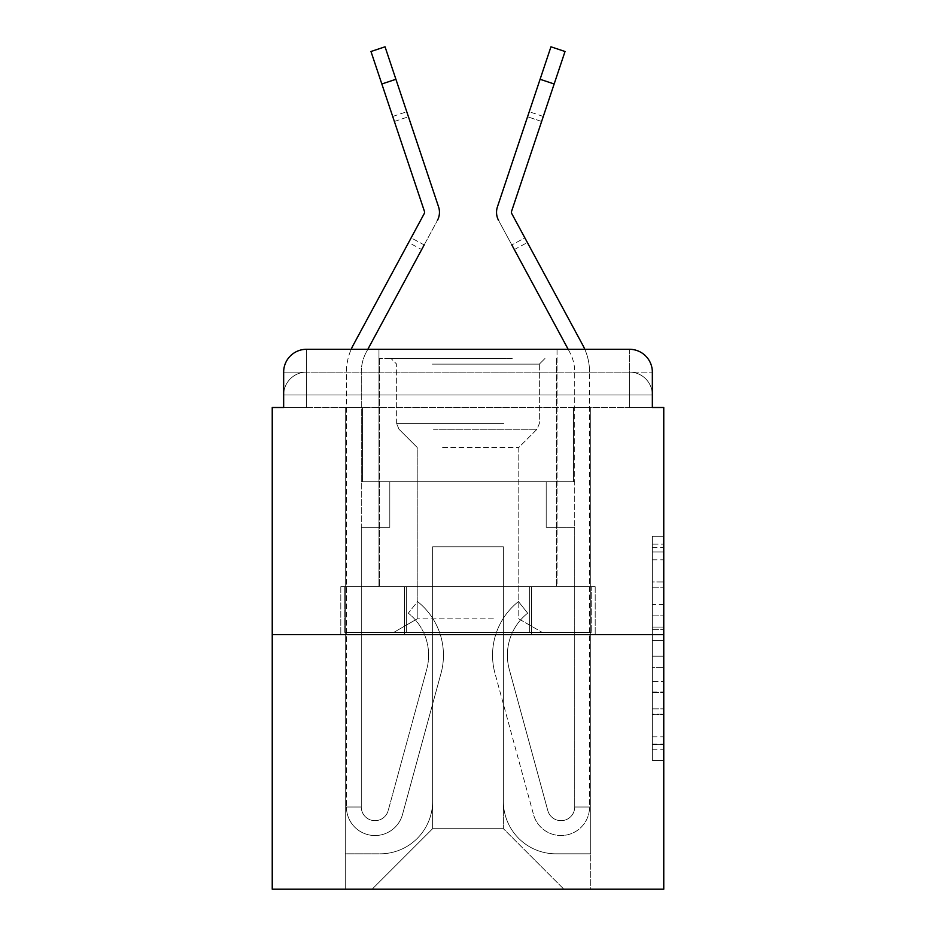 <?xml version="1.0" encoding="UTF-8"?>
<svg xmlns="http://www.w3.org/2000/svg" width="936" height="936" viewBox="0 0 936 936"><rect width="100%" height="100%" fill="white"/><g stroke="black" fill="none" stroke-linecap="round" stroke-linejoin="round"><path stroke-width="0.7" stroke-dasharray="4.68 3.51" d="M652.345 604.656L652.345 640.505L663.764 640.505L663.764 749.186L663.764 547.513L663.764 640.505L652.345 640.505L652.345 544.155L652.345 760.395L652.345 536.305L652.345 744.705L663.764 744.705L652.345 744.705L663.764 744.705L652.345 744.705L652.345 708.856L652.345 760.395L663.764 760.395L663.764 536.305L663.764 744.143L663.764 656.194L652.345 656.194L663.764 656.194L663.764 708.856L663.764 551.994L652.345 551.994L663.764 551.994L663.764 760.395L663.764 547.513L663.764 760.395L652.345 760.395L652.345 536.305L663.764 536.305L663.764 547.513L663.764 536.305L663.764 547.513L663.764 536.305L663.764 544.155L663.764 536.305L652.345 536.305L652.345 551.994L663.764 551.994L652.345 551.994L652.345 604.656L663.764 604.656M306.481 407.499L283.655 407.499L283.655 394.945L629.518 394.945L283.655 394.945L306.481 394.945L306.481 372.118L629.518 372.118L306.481 372.118L629.518 372.118L629.518 394.945L652.345 394.945L629.518 394.945L629.518 372.118L629.518 394.945L652.345 394.945L629.518 394.945L652.345 394.945L629.518 394.945L652.345 394.945L629.518 394.945L652.345 394.945L629.518 394.945L629.518 372.118L629.518 394.945L629.518 372.118L629.518 394.945L629.518 372.118L629.518 394.945L629.518 372.118L652.345 372.118L306.481 372.118L629.518 372.118L306.481 372.118L629.518 372.118L629.518 407.499L283.655 407.499L283.655 394.945L306.481 394.945L306.481 372.118L283.655 372.118A22.827 22.827 0 0 1 306.481 349.292L629.518 349.292L306.481 349.292A22.827 22.827 0 0 0 283.655 372.118L306.481 372.118A22.827 22.827 0 0 0 283.655 394.945L306.481 394.945L283.655 394.945L306.481 394.945L283.655 394.945L283.655 407.499L283.655 394.945L283.655 407.499L272.236 407.499L272.236 889.2L663.764 889.2L663.764 407.499L652.345 407.499L652.345 372.118A22.827 22.827 0 0 0 629.518 349.292A22.827 22.827 0 0 1 652.345 372.118L652.345 407.499L283.655 407.499L283.655 372.118L283.655 407.499L652.345 407.499L629.518 407.499L652.345 407.499L629.518 407.499L652.345 407.499L629.518 407.499L652.345 407.499L629.518 407.499L652.345 407.499L629.518 407.499L629.518 349.292A22.827 22.827 0 0 1 652.345 372.118A22.827 22.827 0 0 0 629.518 349.292L629.518 372.118A22.827 22.827 0 0 1 652.345 394.945A22.827 22.827 0 0 0 629.518 372.118A22.827 22.827 0 0 1 652.345 394.945A22.827 22.827 0 0 0 629.518 372.118A22.827 22.827 0 0 1 652.345 394.945L652.345 407.499L629.518 407.499L629.518 394.945L629.518 407.499L629.518 394.945L629.518 407.499L629.518 394.945L629.518 407.499L629.518 394.945L629.518 407.499L629.518 394.945L629.518 407.499L306.481 407.499L306.481 394.945L283.655 394.945L306.481 394.945L306.481 372.118A22.827 22.827 0 0 0 283.655 394.945A22.827 22.827 0 0 1 306.481 372.118A22.827 22.827 0 0 0 283.655 394.945A22.827 22.827 0 0 1 306.481 372.118L306.481 407.499L306.481 372.118L306.481 407.499L306.481 372.118L306.481 407.499L306.481 394.945L306.481 407.499L306.481 394.945L306.481 407.499L306.481 394.945L306.481 407.499L283.655 407.499L306.481 407.499M557.037 349.292L557.037 586.708L378.963 586.708L557.037 586.708L378.963 586.708L378.963 349.292L557.037 349.292L378.963 349.292L557.037 349.292L378.963 349.292L557.037 349.292L557.037 586.708L378.963 586.708L378.963 349.292M663.764 627.062L663.764 615.865L663.764 627.062L652.345 627.062L652.345 581.97L652.345 714.741L652.345 681.408L663.764 681.408L652.345 681.408L652.345 760.395L663.764 760.395L652.345 760.395L663.764 760.395L652.345 760.395L652.345 536.305L663.764 536.305L652.345 536.305L663.764 536.305L652.345 536.305L652.345 627.062L663.764 627.062M272.236 634.655L663.764 634.655M408.623 242.529L353.293 344.998A57.073 57.073 0 0 0 346.437 372.118L346.437 807.019L361.273 807.019L346.437 807.019A28.536 28.536 0 0 0 402.503 814.519A28.536 28.536 0 0 1 346.437 807.019A28.536 28.536 0 0 0 402.503 814.519L441.043 673.218A68.492 68.492 0 0 0 417.538 601.555A68.492 68.492 0 0 1 441.043 673.218A68.492 68.492 0 0 0 417.538 601.555L408.318 613.174A53.645 53.645 0 0 1 426.734 669.322L388.183 810.623L426.734 669.322A53.645 53.645 0 0 0 408.318 613.174A53.645 53.645 0 0 1 426.734 669.322L388.183 810.623A13.701 13.701 0 0 1 361.273 807.019L361.273 527.354L389.809 527.354L361.273 527.354L389.809 527.354L389.809 481.701L389.809 527.354L389.809 481.701L389.809 527.354L361.273 527.354L361.273 481.701L389.809 481.701L361.273 481.701L389.809 481.701L361.273 481.701L361.273 807.019A13.701 13.701 0 0 0 388.183 810.623A13.701 13.701 0 0 1 361.273 807.019A13.701 13.701 0 0 0 388.183 810.623L426.734 669.322A53.645 53.645 0 0 0 408.318 613.174L417.538 601.555A68.492 68.492 0 0 1 441.043 673.218L402.503 814.519A28.536 28.536 0 0 1 346.437 807.019L346.437 372.118A57.073 57.073 0 0 1 351.199 349.292L367.836 349.292L366.35 352.053L437.404 220.451L421.68 249.573L424.183 244.928L411.126 237.873L408.623 242.529L421.68 249.573M498.595 220.451A17.117 17.117 0 0 1 496.536 212.308A17.117 17.117 0 0 0 498.595 220.451L569.65 352.053A42.237 42.237 0 0 1 574.727 372.118L574.727 527.354L574.727 481.701L546.191 481.701L574.727 481.701L546.191 481.701L574.727 481.701L574.727 372.118A42.237 42.237 0 0 0 569.65 352.053L568.164 349.292L584.801 349.292A57.073 57.073 0 0 1 589.563 372.118A57.073 57.073 0 0 0 582.707 344.998L511.653 213.396A2.281 2.281 0 0 1 511.489 211.583L541.628 121.469L527.553 116.766L497.425 206.879A17.117 17.117 0 0 0 496.536 212.308A17.117 17.117 0 0 1 497.425 206.879A17.117 17.117 0 0 0 498.595 220.451L514.32 249.573L511.816 244.928L524.874 237.873L527.377 242.529L514.32 249.573M503.381 801.31A52.51 52.51 0 0 0 555.89 853.819A52.51 52.51 0 0 1 503.381 801.31L503.381 546.764L503.381 801.31A52.51 52.51 0 0 0 555.89 853.819L590.71 853.819L555.89 853.819A52.51 52.51 0 0 1 503.381 801.31L503.381 546.764L432.619 546.764L503.381 546.764L503.381 801.31A52.51 52.51 0 0 0 555.89 853.819L590.71 853.819L555.89 853.819A52.51 52.51 0 0 1 503.381 801.31L503.381 546.764L432.619 546.764L432.619 801.31L432.619 546.764L503.381 546.764L503.381 801.31A52.51 52.51 0 0 0 555.89 853.819L590.71 853.819L555.89 853.819A52.51 52.51 0 0 1 503.381 801.31L503.381 546.764L432.619 546.764L432.619 801.31A52.51 52.51 0 0 1 380.11 853.819A52.51 52.51 0 0 0 432.619 801.31L432.619 546.764L503.381 546.764L503.381 801.31A52.51 52.51 0 0 0 555.89 853.819L590.71 853.819L555.89 853.819A52.51 52.51 0 0 1 503.381 801.31L503.381 546.764L432.619 546.764L432.619 801.31A52.51 52.51 0 0 1 380.11 853.819L345.29 853.819L380.11 853.819A52.51 52.51 0 0 0 432.619 801.31L432.619 546.764L503.381 546.764L503.381 801.31M345.29 407.499L345.29 853.819L380.11 853.819A52.51 52.51 0 0 0 432.619 801.31A52.51 52.51 0 0 1 380.11 853.819L345.29 853.819L345.29 407.499L362.419 407.499L362.419 481.701L573.581 481.701L362.419 481.701L573.581 481.701L362.419 481.701L573.581 481.701L362.419 481.701L573.581 481.701L362.419 481.701L573.581 481.701L362.419 481.701L573.581 481.701L362.419 481.701L362.419 407.499L345.29 407.499L345.29 853.819L345.29 407.499L362.419 407.499L362.419 481.701L362.419 407.499L345.29 407.499L345.29 853.819L345.29 407.499L362.419 407.499L362.419 481.701L362.419 407.499L345.29 407.499L345.29 853.819L345.29 407.499L362.419 407.499L362.419 481.701L362.419 407.499L345.29 407.499L345.29 853.819L380.11 853.819A52.51 52.51 0 0 0 432.619 801.31L432.619 546.764L432.619 801.31A52.51 52.51 0 0 1 380.11 853.819A52.51 52.51 0 0 0 432.619 801.31L432.619 546.764L503.381 546.764L432.619 546.764L432.619 801.31A52.51 52.51 0 0 1 380.11 853.819L345.29 853.819L345.29 407.499L362.419 407.499L362.419 481.701L362.419 407.499L345.29 407.499L345.29 889.2L372.118 889.2L345.29 889.2L345.29 407.499L362.419 407.499L362.419 481.701L362.419 407.499L345.29 407.499M573.581 407.499L573.581 481.701L573.581 407.499L590.71 407.499L590.71 853.819L555.89 853.819L590.71 853.819L590.71 407.499L573.581 407.499L573.581 481.701L573.581 407.499L590.71 407.499L590.71 853.819L590.71 407.499L573.581 407.499L573.581 481.701L573.581 407.499L590.71 407.499L590.71 853.819L590.71 407.499L573.581 407.499L573.581 481.701L573.581 407.499L590.71 407.499L590.71 853.819L590.71 407.499L573.581 407.499L573.581 481.701L573.581 407.499L590.71 407.499L590.71 853.819L590.71 407.499L573.581 407.499L573.581 481.701L573.581 407.499L590.71 407.499L590.71 889.2L372.118 889.2L590.71 889.2L590.71 407.499L573.581 407.499M503.381 546.764L503.381 828.699L503.381 546.764L432.619 546.764L432.619 828.699L503.381 828.699L432.619 828.699L432.619 546.764L432.619 828.699L372.118 889.2L432.619 828.699L372.118 889.2L432.619 828.699L432.619 546.764L503.381 546.764L503.381 828.699L563.881 889.2L503.381 828.699L563.881 889.2L503.381 828.699L503.381 546.764L432.619 546.764L503.381 546.764M404.399 634.655L595.191 634.655L404.399 634.655L404.399 586.708L340.809 586.708L595.191 586.708L404.399 586.708L404.399 634.655L404.399 586.708L340.809 586.708L340.809 634.655L340.809 586.708L531.601 586.708L531.601 634.655L595.191 634.655L531.601 634.655L531.601 586.708L595.191 586.708L595.191 634.655L595.191 586.708L404.399 586.708L404.399 634.655M306.481 349.292A22.827 22.827 0 0 0 283.655 372.118A22.827 22.827 0 0 1 306.481 349.292L306.481 372.118L306.481 349.292M531.601 586.708L531.601 634.655L531.601 586.708M652.345 640.505L663.764 640.505L652.345 640.505M652.345 544.155L652.345 536.305L652.345 544.155L663.764 544.155L652.345 544.155M652.345 714.18L652.345 667.403L652.345 714.18L663.764 714.18L652.345 714.18M652.345 667.403L652.345 656.194L663.764 656.194L652.345 656.194L652.345 667.403L663.764 667.403L652.345 667.403M652.345 581.97L652.345 551.994L652.345 581.97L663.764 581.97L652.345 581.97M652.345 536.305L663.764 536.305L652.345 536.305L652.345 547.513L652.345 536.305L663.764 536.305M652.345 760.395L663.764 760.395L652.345 760.395L652.345 749.186L652.345 760.395M424.183 244.928L411.126 237.873L424.347 213.396A2.281 2.281 0 0 0 424.511 211.583L394.372 121.469L408.447 116.766L438.575 206.879A17.117 17.117 0 0 1 439.464 212.308A17.117 17.117 0 0 0 438.575 206.879A17.117 17.117 0 0 1 437.404 220.451A17.117 17.117 0 0 0 439.464 212.308A17.117 17.117 0 0 1 437.404 220.451M424.628 212.308A2.281 2.281 0 0 1 424.347 213.396A2.281 2.281 0 0 0 424.511 211.583L394.372 121.469L408.447 116.766L406.774 111.747L408.447 116.766M438.575 206.879L385.047 46.8L370.972 51.503L381.841 83.983L395.905 79.279M424.511 211.583L381.841 83.983M394.372 121.469L392.699 116.462L394.372 121.469M361.273 481.701L361.273 372.118A42.237 42.237 0 0 1 366.35 352.053A42.237 42.237 0 0 0 361.273 372.118L361.273 481.701M527.377 242.529L511.653 213.396A2.281 2.281 0 0 1 511.489 211.583L541.628 121.469L527.553 116.766L529.226 111.747L527.553 116.766M511.653 213.396L524.874 237.873L511.816 244.928M550.953 46.8L540.095 79.279L554.159 83.983L565.028 51.503L550.953 46.8M497.425 206.879L540.095 79.279M511.489 211.583L554.159 83.983M541.628 121.469L543.301 116.462L541.628 121.469M574.727 807.019A13.701 13.701 0 0 1 547.817 810.623A13.701 13.701 0 0 0 574.727 807.019A13.701 13.701 0 0 1 547.817 810.623L509.266 669.322A53.645 53.645 0 0 1 527.682 613.174A53.645 53.645 0 0 0 509.266 669.322A53.645 53.645 0 0 1 527.682 613.174L518.462 601.555A68.492 68.492 0 0 0 494.957 673.218L533.497 814.519A28.536 28.536 0 0 0 589.563 807.019L589.563 372.118L589.563 807.019A28.536 28.536 0 0 1 533.497 814.519A28.536 28.536 0 0 0 589.563 807.019A28.536 28.536 0 0 1 533.497 814.519L494.957 673.218A68.492 68.492 0 0 1 518.462 601.555A68.492 68.492 0 0 0 494.957 673.218A68.492 68.492 0 0 1 518.462 601.555L527.682 613.174A53.645 53.645 0 0 0 509.266 669.322L547.817 810.623A13.701 13.701 0 0 0 574.727 807.019L589.563 807.019L574.727 807.019L574.727 527.354L574.727 807.019M547.817 810.623L509.266 669.322L547.817 810.623M527.682 613.174L518.462 601.555L527.682 613.174M546.191 527.354L546.191 481.701L546.191 527.354L574.727 527.354L546.191 527.354L574.727 527.354L546.191 527.354L546.191 481.701L546.191 527.354M506.528 358.418L390.955 358.418L506.528 358.418M432.327 364.127L539.347 364.127L432.327 364.127M505.101 632.373L393.81 632.373L505.101 632.373M493.401 618.86L417.21 618.86L493.401 618.86M442.599 447.455L518.79 447.455L442.599 447.455M512.226 358.418L379.536 358.418L512.226 358.418M512.226 586.708L379.536 586.708L512.226 586.708M344.764 586.708L591.236 586.708L344.764 586.708L344.764 632.373L591.236 632.373L344.764 632.373L591.236 632.373L344.764 632.373L344.764 586.708L406.376 586.708L406.376 632.373L406.376 586.708L529.624 586.708L529.624 632.373L529.624 586.708L591.236 586.708L591.236 632.373L591.236 586.708L344.764 586.708M406.376 586.708L406.376 632.373L406.376 586.708M529.624 586.708L529.624 632.373L529.624 586.708M652.345 708.856L663.764 708.856L652.345 708.856M652.345 692.043L663.764 692.043M652.345 587.843L663.764 587.843L652.345 587.843M652.345 547.513L663.764 547.513M652.345 749.186L663.764 749.186M652.345 736.866L663.764 736.866M652.345 559.833L663.764 559.833M652.345 629.308L663.764 629.308L652.345 629.308M652.345 692.605L663.764 692.605L652.345 692.605M652.345 714.741L663.764 714.741L652.345 714.741M652.345 615.865L663.764 615.865L652.345 615.865M503.673 423.599L396.653 423.599L503.673 423.599M433.497 429.25L537.007 429.25L433.497 429.25M652.345 407.499L652.345 394.945L652.345 407.499M652.345 744.143L663.764 744.143M652.345 744.705L663.764 744.705M652.345 551.994L663.764 551.994M392.699 116.462L406.774 111.747M543.301 116.462L529.226 111.747M539.347 364.127L545.044 358.418L539.347 364.127L539.347 423.599L537.007 429.25L518.79 447.455L518.79 618.86L542.19 632.373L518.79 618.86L518.79 447.455L537.007 429.25L539.347 423.599L539.347 364.127M379.536 358.418L379.536 586.708L379.536 358.418M556.464 358.418L556.464 586.708L556.464 358.418M396.653 423.599L396.653 364.127L390.955 358.418L396.653 364.127L396.653 423.599L398.993 429.25L417.21 447.455L417.21 618.86L393.81 632.373L417.21 618.86L417.21 447.455L398.993 429.25L396.653 423.599"/><path stroke-width="1.4" d="M283.655 372.118L283.655 407.499L283.655 372.118A22.827 22.827 0 0 1 306.481 349.292L351.199 349.292A57.073 57.073 0 0 1 353.293 344.998L424.347 213.396A2.281 2.281 0 0 0 424.511 211.583L370.972 51.503L385.047 46.8L395.905 79.279L381.841 83.983M663.764 634.655L272.236 634.655L272.236 889.2L663.764 889.2L663.764 407.499L652.345 407.499L652.345 372.118A22.827 22.827 0 0 0 629.518 349.292L306.481 349.292M272.236 634.655L272.236 407.499L283.655 407.499M424.183 244.928L367.836 349.292L378.963 349.292M557.037 349.292L568.164 349.292L511.816 244.928M511.653 213.396A2.281 2.281 0 0 1 511.372 212.308A2.281 2.281 0 0 0 511.653 213.396L582.707 344.998A57.073 57.073 0 0 1 584.801 349.292L629.518 349.292M652.345 407.499L652.345 372.118M437.404 220.451A17.117 17.117 0 0 0 438.575 206.879L395.905 79.279M408.447 116.766L438.575 206.879M424.628 212.308A2.281 2.281 0 0 0 424.511 211.583M498.595 220.451A17.117 17.117 0 0 1 497.425 206.879L550.953 46.8L565.028 51.503L554.159 83.983L540.095 79.279M527.553 116.766L497.425 206.879M511.489 211.583A2.281 2.281 0 0 0 511.372 212.308A2.281 2.281 0 0 1 511.489 211.583L554.159 83.983"/></g></svg>
